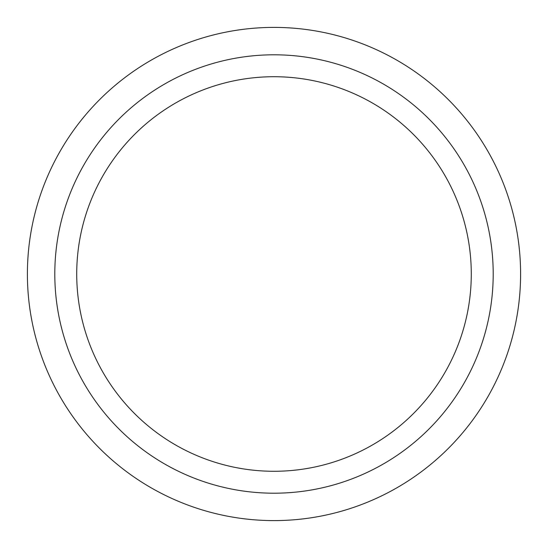 <?xml version="1.0" encoding="UTF-8"?>
<svg xmlns="http://www.w3.org/2000/svg" width="548" height="548" viewBox="0 0 548 548"><rect width="100%" height="100%" fill="white"/><g stroke="black" fill="none" stroke-linecap="round" stroke-linejoin="round"><path stroke-width="0.82" d="M27.4 274A246.6 246.6 0 0 1 274 27.4A246.6 246.6 0 0 1 520.6 274A246.6 246.6 0 0 1 274 520.6A246.6 246.6 0 0 1 27.4 274M274 54.8A219.2 219.2 0 0 1 493.2 274A219.2 219.2 0 0 1 274 493.2A219.2 219.2 0 0 1 54.8 274A219.2 219.2 0 0 1 274 54.8M274 76.72A197.28 197.28 0 0 1 471.28 274A197.28 197.28 0 0 1 274 471.28A197.28 197.28 0 0 1 76.72 274A197.28 197.28 0 0 1 274 76.72"/></g></svg>
